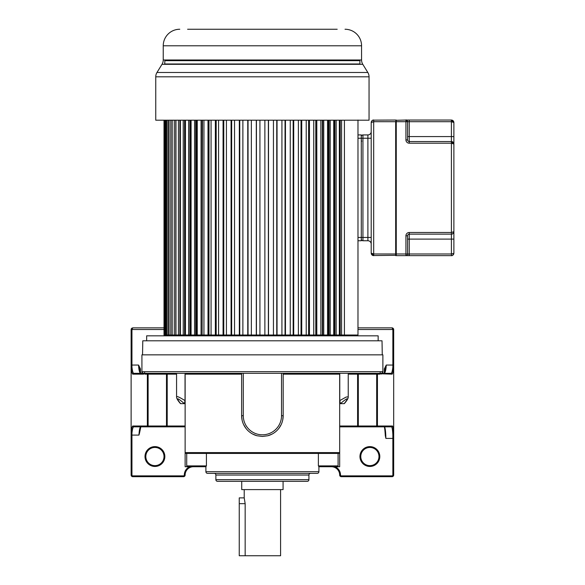 <?xml version="1.0" encoding="UTF-8"?>
<svg xmlns="http://www.w3.org/2000/svg" width="585" height="585" viewBox="0 0 585 585"><rect width="100%" height="100%" fill="white"/><g stroke="black" fill="none" stroke-linecap="round" stroke-linejoin="round"><path stroke-width="0.88" d="M245.159 555.75L245.159 503.663L244.216 497.879L239.25 497.879L239.25 555.75L280.588 555.75L280.588 489.608M244.216 489.608L244.216 497.879M241.729 481.338L241.729 489.608L283.074 489.608L283.074 481.338M382.882 358.371L382.882 354.846L141.921 354.846L141.921 371.672L382.882 371.672L382.882 358.371M185.131 426.004L185.131 374.151L185.518 373.325L166.411 373.325A0.826 0.797 -90 0 1 167.208 374.151L167.208 426.004L185.131 426.004L185.131 466.72L205.898 466.72L193.438 466.72A8.307 8.307 0 0 0 185.131 475.035A1.653 1.653 112.6 0 1 183.478 476.687L132.773 476.687A1.653 1.653 -129.1 0 1 131.12 475.035L131.12 432.739C131.588 428.6 132.137 426.355 132.766 426.004A0.826 0.819 90 0 0 133.585 426.838L185.131 426.838M384.308 426.677C384.074 425.193 385.076 429.441 385.296 435.547L385.866 438.406L392.857 438.406L392.857 475.035L393.683 475.035L393.683 438.406L393.683 475.035A1.653 1.653 26.3 0 1 392.03 476.687L341.326 476.687A1.653 1.653 -101.3 0 1 339.673 475.035L339.673 475.035A8.307 8.307 0 0 0 331.366 466.72L318.905 466.72L339.673 466.72L339.673 426.341L341.04 426.341M154.615 426.838L140.634 426.838C139.815 427.467 139.252 430.224 138.938 435.101L139.508 433.185C140.012 428.849 140.554 426.567 141.124 426.341M140.839 426.772L139.508 433.185M145 456.541A9.923 9.923 0 0 0 154.923 466.457A9.923 9.923 0 0 0 164.846 456.541A9.923 9.923 0 0 0 154.923 446.618A9.923 9.923 0 0 0 145 456.541M189.642 466.72A9.133 9.133 0 0 0 184.304 475.035L185.131 475.035A8.307 8.307 0 0 1 193.438 466.72M164.019 327.871L132.773 327.871L164.019 327.871M176.568 374.151L166.484 374.151A0.826 0.439 90 0 0 166.052 373.325L133.585 373.325A0.826 0.819 -90 0 0 132.766 374.151C132.137 373.808 131.596 371.563 131.128 367.417L131.296 328.792L132.773 327.871L131.947 329.523L164.019 329.523M132.108 328.01L131.296 328.785A1.653 1.653 0 0 0 131.237 328.909M131.12 367.417L131.128 432.739L131.128 367.417L131.947 366.992L131.128 367.417L131.12 365.055L131.947 365.055L131.947 329.523L131.12 329.523L131.12 384.55M131.12 432.812L131.12 433.28M131.12 433.58L131.12 435.101L131.947 435.101L131.947 433.171C132.356 429.456 132.897 427.342 133.585 426.838L140.634 426.838M154.923 465.631A9.097 9.097 0 0 0 164.019 456.541A9.097 9.097 0 0 0 154.923 447.445A9.097 9.097 0 0 0 145.826 456.541A9.097 9.097 0 0 0 154.923 465.631M140.744 373.501L138.557 365.055L140.458 368.894L139.654 368.894M140.305 373.325C139.318 371.914 138.74 369.157 138.557 365.055L131.947 365.055L131.947 366.992C132.356 370.707 132.897 372.813 133.585 373.325L143.559 373.325M143.705 373.325L143.705 373.793M381.098 373.325L381.113 374.151L380.967 373.325M380.155 372.499A0.826 0.812 90 0 0 380.711 373.281M381.098 373.793L392.038 374.151C392.557 374.181 393.105 371.936 393.676 367.402L393.683 329.523L392.03 327.871L393.683 329.523A1.653 1.653 0 0 0 393.412 328.616M141.921 371.672C141.49 372.06 142.045 372.616 143.574 373.325L376.447 373.325M339.673 426.838L391.687 426.838C392.279 428.081 392.667 430.794 392.857 434.955L393.676 434.67L393.683 367.417L392.857 366.992C392.433 370.766 391.891 372.879 391.219 373.325L381.23 373.325L391.219 373.325A0.826 0.819 90 0 1 392.038 374.151M393.683 438.165L393.683 435.152M357.976 329.523L392.857 329.523L392.857 366.992A0.826 0.424 0 0 1 393.683 367.417L393.683 438.406L392.857 438.406L392.857 434.955M384.499 373.325C385.5 371.841 386.078 369.084 386.246 365.055L393.683 365.055L393.683 367.417L393.683 329.523L392.857 329.523L392.03 327.871A1.653 1.653 0 0 1 392.945 328.148M357.976 327.871L392.03 327.871M369.881 465.631A9.097 9.097 0 0 0 378.978 456.541A9.097 9.097 0 0 0 369.881 447.445A9.097 9.097 0 0 0 360.784 456.541A9.097 9.097 0 0 0 369.881 465.631M369.881 466.457A9.923 9.923 0 0 0 379.804 456.541A9.923 9.923 0 0 0 369.881 446.618A9.923 9.923 0 0 0 359.958 456.541A9.923 9.923 0 0 0 369.881 466.457M385.866 438.406C385.786 432.746 385.369 428.885 384.63 426.838L370.188 426.838M385.296 435.306C384.842 428.863 384.462 425.873 384.14 426.341M339.285 373.325L339.673 374.151L339.673 452.6L338.847 453.426L339.673 452.68M369.581 426.838L350.978 426.838M391.687 426.838L384.63 426.838L391.687 426.838A0.826 0.819 -90 0 0 392.506 426.004L377.442 426.004A0.826 0.819 90 0 1 376.623 426.838M348.236 374.151L357.596 374.151A0.826 0.797 90 0 1 358.393 373.325L339.768 373.325L339.768 400.601L340.419 403.665C347.907 397.23 349.157 397.23 344.185 403.665L340.419 403.665M344.185 403.665L344.36 403.57C347.08 400.454 348.375 398.209 348.236 396.82L348.236 373.325M252.742 434.092L256.903 435.73L262.402 436.468L267.901 435.73L272.062 434.092M278.84 428.395L281.209 424.52M282.709 420.059L283.177 415.701A20.775 20.775 0 0 1 267.901 435.73A20.775 20.775 0 0 0 283.177 415.701L283.177 373.325L241.627 373.325L241.627 415.701L242.088 420.052M243.594 424.52L245.963 428.403M256.903 435.73A20.775 20.775 0 0 1 241.627 415.701L243.28 415.701A19.122 19.122 0 0 0 262.402 434.816A19.122 19.122 0 0 0 281.524 415.701L283.177 415.701M380.82 373.325L379.841 374.151A0.826 0.819 90 0 1 380.659 373.325L377.12 373.325A0.826 0.439 90 0 0 376.681 374.151L357.596 374.151L357.596 426.004L377.442 426.004L377.442 374.151L376.681 374.151L376.681 426.004A0.826 0.439 -90 0 1 376.243 426.838M184.385 403.665L185.035 400.601C179.412 397.156 176.59 395.891 176.568 396.82C176.48 398.283 177.767 400.535 180.443 403.57L180.619 403.665C175.675 397.23 176.926 397.23 184.385 403.665L180.619 403.665M185.035 400.601L185.035 373.325M131.12 432.739L131.12 432.739A0.826 0.424 -175.1 0 0 131.947 433.171L131.12 432.739L131.12 435.101M144.144 373.325L144.144 373.325A0.826 0.819 -90 0 1 144.963 374.151L143.983 373.325L148.356 373.325L143.837 373.325L143.691 374.151L132.766 374.151M144.093 373.281A0.826 0.812 -90 0 0 144.649 372.499M393.683 438.399L393.683 434.67C393.2 427.065 392.813 426.575 392.506 426.004M385.142 368.894L384.345 368.894L386.246 365.055L384.06 373.501M339.768 400.601L346.101 397.069L348.236 396.82M185.62 453.353L185.189 452.9M339.673 452.6L185.131 452.6L185.957 453.426L338.847 453.426M193.935 453.426L186.717 453.426L186.717 465.894L206.425 465.894L206.425 453.426M327.812 452.929L328.309 453.426L327.922 453.426M258.745 453.426L257.707 453.426M196.991 452.929L196.494 453.426L196.889 453.426M194.527 453.426L192.94 453.426M205.898 471.7L318.905 471.7A1.66 1.66 0 0 1 317.238 473.367L207.565 473.367A1.66 1.66 0 0 1 205.898 471.7L205.898 466.662L206.425 465.894M318.905 471.7L318.905 466.662L318.379 465.894L338.086 465.894L338.086 453.426M336.784 466.72L338.086 465.894M188.019 466.72L186.717 465.894M214.212 473.367L214.212 473.367A1.66 1.66 0 0 1 215.872 475.027L215.872 479.678L308.931 479.678L308.931 475.027L215.872 475.027M310.591 473.367L310.591 473.367A1.66 1.66 0 0 0 308.931 475.027M215.872 479.678A1.66 1.66 0 0 0 217.532 481.338L307.271 481.338A1.66 1.66 0 0 0 308.931 479.678M382.268 354.846L382.02 340.792L142.784 340.792L142.535 354.846M378.151 340.792L378.151 335.834L146.652 335.834L146.652 340.792M315.783 120.196L315.783 335.008L256.442 335.008L256.442 120.196M256.442 335.008L248.047 335.008L248.047 120.196M248.047 335.008L239.762 335.008L239.762 120.196M239.762 335.008L231.653 335.008L231.653 120.196M231.653 335.008L223.77 335.008L223.77 120.196M223.77 335.008L216.187 335.008L216.187 120.196M216.187 335.008L208.955 335.008L209.02 120.196M208.955 120.196L208.955 335.008L202.125 335.008L202.454 120.196M202.125 120.196L202.125 335.008L195.756 335.008L196.341 335.008L196.341 120.196M195.756 120.196L195.756 335.008L189.898 335.008L190.732 335.008L190.732 120.196M185.445 120.196L185.445 335.008L189.898 335.008L189.898 120.196M180.392 120.196L180.392 335.008L184.589 335.008L184.589 120.196M175.961 120.196L175.961 335.008L179.873 335.008L179.873 120.196M357.647 335.834L357.647 335.008L344.411 335.008L357.976 335.008L357.976 120.042M340.214 120.196L340.214 335.008L344.411 335.008L344.411 120.196M334.072 120.196L334.072 335.008L334.905 335.008L333.721 335.008L333.721 120.196M328.463 120.196L328.463 335.008L327.541 335.008L327.541 120.196M322.35 120.196L322.35 335.008L320.865 335.008L320.865 120.196M164.019 120.196L164.019 335.008L175.785 335.008L175.785 120.196M315.849 120.196L315.849 335.008L320.865 335.008M322.679 120.196L322.679 335.008L327.541 335.008M329.048 120.196L329.048 335.008L333.721 335.008M334.905 120.196L334.905 335.008L339.358 335.008L339.358 120.196M164.18 335.008L164.18 120.196M164.612 335.008L164.612 120.196M165.087 335.008L165.087 120.196M165.943 335.008L165.943 120.196M166.732 335.008L166.732 120.196M168.012 335.008L168.012 120.196M169.102 335.008L169.102 120.196M170.805 335.008L170.805 120.196M172.187 335.008L172.187 120.196M174.286 335.008L174.286 120.196M178.44 335.008L178.44 120.196M183.237 335.008L183.237 120.196M188.633 335.008L188.633 120.196M191.083 335.008L191.083 120.196M194.593 335.008L194.593 120.196M197.262 335.008L197.262 120.196M201.064 335.008L201.064 120.196M203.938 335.008L203.938 120.196M208.004 335.008L208.004 120.196M211.061 335.008L211.061 120.196M215.36 335.008L215.36 120.196M218.578 335.008L218.578 120.196M223.075 335.008L223.075 120.196M226.424 335.008L226.424 120.196M231.082 335.008L231.082 120.196M234.541 335.008L234.541 120.196M239.331 335.008L239.331 120.196M242.877 335.008L242.877 120.196M247.762 335.008L247.762 120.196M251.36 335.008L251.36 120.196M256.296 335.008L256.296 120.196M259.923 335.008L259.923 120.196M264.881 335.008L264.881 120.196M268.361 335.008L268.361 120.196M268.508 335.008L268.508 120.196M273.444 335.008L273.444 120.196M276.756 335.008L276.756 120.196M277.041 335.008L277.041 120.196M281.926 335.008L281.926 120.196M285.041 335.008L285.041 120.196M285.465 335.008L285.465 120.196M290.262 335.008L290.262 120.196M293.151 335.008L293.151 120.196M293.721 335.008L293.721 120.196M298.379 335.008L298.379 120.196M301.034 335.008L301.034 120.196M301.728 335.008L301.728 120.196M306.226 335.008L306.226 120.196M308.617 335.008L308.617 120.196M309.443 335.008L309.443 120.196M313.743 335.008L313.743 120.196M316.799 335.008L316.799 120.196M323.739 335.008L323.739 120.196M330.211 335.008L330.211 120.196M336.17 335.008L336.17 120.196M341.567 335.008L341.567 120.196M337.194 29.25L187.609 29.25M203.704 29.25L249.583 29.25M254.826 29.25L259.557 29.25M265.246 29.25L269.977 29.25M275.221 29.25L280.5 29.25M286.899 29.25L291.849 29.25M296.975 29.25L301.809 29.25M308.024 29.25L312.141 29.25M317.297 29.25L321.099 29.25M188.407 29.25L192.385 29.25M336.397 29.25L337.033 29.25M179.778 29.25A16.534 16.534 0 0 0 163.237 45.784L163.237 59.977A8.27 8.27 0 0 1 162.008 64.313L156.977 72.481A8.27 8.27 0 0 0 155.749 76.818L155.749 120.196L369.055 120.196L369.055 76.818L155.749 76.818M345.026 29.25A16.534 16.534 0 0 1 361.567 45.784L163.237 45.784M163.237 59.977L361.567 59.977L361.559 45.784M361.567 59.977A8.27 8.27 0 0 0 362.795 64.313L162.008 64.313M156.977 72.481L367.826 72.481L362.795 64.313M367.826 72.481L367.826 72.481A8.27 8.27 0 0 1 369.055 76.818M164.685 64.313L164.89 60.664L359.907 60.664L359.907 63.977L164.89 63.977L360.119 64.313M345.772 59.977L349.706 60.664L175.098 60.664L263.192 60.664M448.922 141.541L451.401 141.541L453.88 144.02L453.88 122.528L451.401 120.042L409.01 120.042M396.257 120.042L396.257 253.978L395.679 255.638L396.008 120.291L405.931 120.042A1.653 1.653 -60.5 0 1 407.584 121.702L407.584 125.775M453.799 121.907L453.55 121.285M453.097 120.715L452.534 120.32M451.942 120.108L451.488 120.049M407.584 139.888L407.584 121.702L407.584 139.888L405.931 139.888A3.305 3.305 -134.7 0 0 409.237 143.193L409.237 141.541A1.653 1.653 0 0 1 407.584 139.888L407.584 136.583L453.88 136.583M407.584 125.914L407.584 135.669L407.584 125.914M453.799 143.398L453.88 144.02A2.479 2.479 0 0 0 453.17 142.287A2.479 2.479 0 0 1 453.88 144.02L451.401 143.193L451.401 232.486L453.88 231.66L453.88 144.02L453.88 231.66C453.66 233.225 452.834 234.051 451.401 234.139L451.547 234.132M396.008 121.702L395.679 120.042L396.008 121.702L409.237 121.702L409.237 141.541L451.401 141.541L409.237 141.541L451.401 141.541L451.401 143.193L409.237 143.193M452.841 142.001A2.479 2.479 0 0 0 452.147 141.658A2.479 2.479 0 0 1 452.841 142.001M451.437 234.139C452.3 234.402 453.119 233.583 453.88 231.66A2.479 2.479 0 0 1 453.477 233.005A2.479 2.479 0 0 0 453.88 231.66L453.88 253.151C453.66 254.716 452.834 255.543 451.401 255.638L452.256 255.484M453.88 239.097L451.401 239.097L451.401 253.978L409.237 253.978L409.237 234.139L451.401 234.139L409.237 234.139L409.244 232.486A3.305 3.305 -44.6 0 0 405.931 235.792L405.931 253.978L407.584 253.978L407.584 235.792A1.653 1.653 0 0 1 409.237 234.139L448.922 234.139M405.931 235.792L407.584 235.792L407.584 253.978L409.237 253.978L407.584 253.978A1.653 1.653 0 0 1 405.931 255.638L405.931 253.978L396.257 253.978L396.257 255.638L451.401 255.638L451.401 253.978L453.865 253.393M407.584 239.843L407.584 249.927L407.584 239.843M407.584 239.097L451.401 239.097L451.401 234.139A2.479 2.479 0 0 0 452.41 233.92A2.479 2.479 0 0 1 451.401 234.139L451.401 232.486L409.244 232.486M453.404 254.621L453.748 253.956M409.237 253.978L409.237 255.404M408.82 253.978L409.237 255.638M451.437 120.049C452.805 120.152 453.624 120.978 453.88 122.521L451.401 121.702L451.401 141.541M405.931 139.888L405.931 120.042L409.244 120.042L409.237 121.702L451.401 121.702L451.401 120.042M373.069 255.557L396.008 255.301M395.679 120.042L373.003 120.144M372.418 255.287L371.958 254.936M371.548 254.424L371.307 253.853M373.647 255.63C372.279 255.528 371.46 254.702 371.204 253.159L373.683 253.978L373.683 121.702L395.679 121.702L395.679 253.978L373.683 253.978L373.683 255.638L371.204 253.151L371.204 122.397M372.426 120.386L371.943 120.759M373.683 120.042C372.192 120.174 371.365 121 371.204 122.528L373.683 121.702L373.683 120.042M371.204 244.062A3.305 3.305 0 0 0 367.899 240.749L362.934 240.749L362.934 134.93A1.653 1.653 44 0 0 361.281 136.583A1.653 1.653 44 0 1 362.934 134.93L367.899 134.93A3.305 3.305 0 0 0 371.204 131.618A3.305 3.305 0 0 1 367.899 134.93L367.899 138.235L361.281 138.235L361.281 237.444L367.899 237.444L367.899 138.235L371.204 138.235M357.976 240.749L361.281 240.749L361.281 237.444L357.976 237.444L357.976 138.235L361.281 138.235L361.281 134.93L357.976 134.93M362.934 240.749A1.653 1.653 124.8 0 1 361.281 239.097M245.159 503.663L239.25 503.663M183.478 476.687L183.478 475.861A0.826 0.826 112.6 0 0 184.304 475.035M183.478 475.861L132.773 475.861A0.826 0.826 -129.1 0 1 131.947 475.035L131.947 435.101L138.938 435.101M131.12 475.035L131.947 475.035M132.773 475.861L132.773 476.687M140.458 372.842L140.458 368.894M340.499 475.035A0.826 0.826 -101.3 0 0 341.326 475.861L341.326 476.687A1.653 1.653 -101.3 0 1 339.673 475.035L340.499 475.035A9.133 9.133 0 0 0 335.161 466.72M393.683 475.035A1.653 1.653 26.3 0 1 392.03 476.687L392.03 475.861L341.326 475.861M392.857 475.035A0.826 0.826 26.3 0 1 392.03 475.861M356.799 426.838A0.826 0.797 -90 0 0 357.596 426.004L339.673 426.004M241.627 374.151L185.131 374.151M339.673 374.151L283.177 374.151M281.524 415.701L281.524 373.325M243.28 373.325L243.28 415.701M166.922 426.838A0.826 0.439 -90 0 1 166.484 426.004L167.208 426.004A0.826 0.797 90 0 0 168.005 426.838M132.766 426.004L147.362 426.004L147.362 374.151L144.963 374.151M379.841 374.151L377.442 374.151A0.826 0.819 -90 0 1 378.261 373.325M384.345 368.894L384.345 372.842M358.751 373.325A0.826 0.439 -90 0 0 358.32 374.151L358.32 426.004A0.826 0.439 90 0 1 357.881 426.838M147.683 373.325A0.826 0.439 -90 0 1 148.122 374.151L147.362 374.151A0.826 0.819 90 0 0 146.542 373.325M166.484 374.151L148.122 374.151L148.122 426.004L166.484 426.004L166.484 374.151M148.18 426.838A0.826 0.819 -90 0 1 147.362 426.004L148.122 426.004A0.826 0.439 90 0 0 148.561 426.838M318.379 453.426L318.379 465.894M330.569 452.929L330.276 453.426M407.584 253.978L407.584 235.792M409.237 254.014L409.237 255.162M367.899 240.749L367.899 237.444L371.204 237.444M382.882 371.672C383.299 372.075 382.751 372.623 381.23 373.325M176.568 396.82L176.568 373.325M167.156 335.008L167.156 335.834M179.032 59.977L175.098 60.664M453.777 143.303L453.485 142.674M452.417 141.76L451.934 141.599M451.437 255.63C452.3 255.901 453.119 255.075 453.88 253.159M407.584 121.702C406.59 120.108 406.041 119.559 405.931 120.042M373.647 120.049C372.791 119.771 371.972 120.598 371.204 122.521M361.779 141.131L361.281 140.634"/></g></svg>
